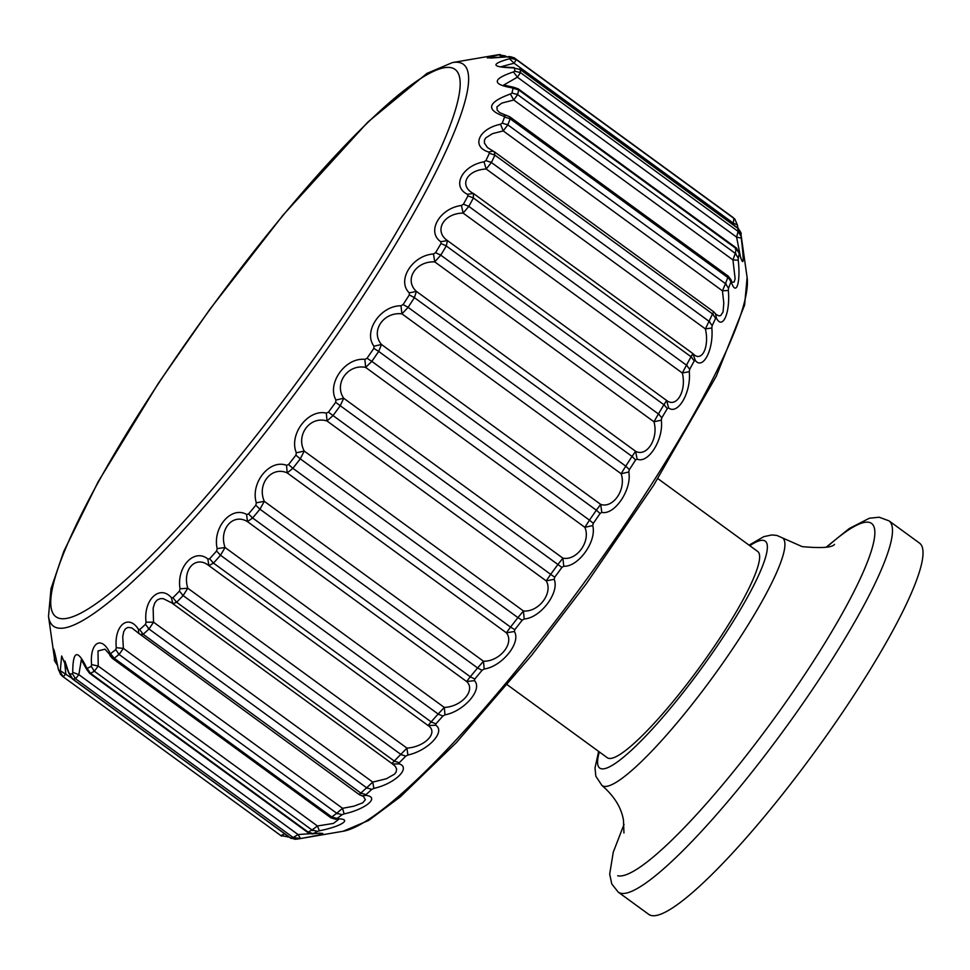 <?xml version="1.0" encoding="UTF-8"?>
<svg xmlns="http://www.w3.org/2000/svg" width="970" height="970" viewBox="0 0 970 970"><rect width="100%" height="100%" fill="white"/><g stroke="black" fill="none" stroke-linecap="round" stroke-linejoin="round"><path stroke-width="1.45" d="M546.219 580.897C553.349 593.009 538.677 612.397 523.448 610.979L517.919 617.623L522.163 620.23L524.152 618.969L523.448 610.979L304.24 451.074C295.535 435.009 310.218 415.633 327.011 420.98L333.025 415.572L328.454 412.141L326.344 413.099L327.011 420.98L546.219 580.897L554.173 579.296L554.719 577.211L550.669 574.349L546.219 580.897M363.471 796.37L365.363 799.741L362.744 802.808L353.965 806.167L342.568 808.313L336.736 813.248L342.046 814.715L344.108 813.903L342.568 808.313L123.372 648.396L122.729 636.744L123.711 631.737L125.409 628.827L127.955 627.396L131.811 627.905L138.831 633.41L138.358 629.178L139.716 629.578A380.689 63.559 -53.9 0 0 145.5 624.328L148.992 629.009L153.527 622.182L153.151 608.093L154.751 603.013L157.091 600.066L160.317 598.635L163.336 598.672L172.139 603.097M506.607 115.394L503.551 116.133L504.533 117.067L510.135 118.764L509.808 116.812L499.671 112.629L497.173 110.071L496.955 106.846L501.757 103.123L513.736 100.007L732.932 259.911L738.243 260.19L738.243 258.117L735.272 253.376L732.932 259.911L735.127 278.657L734.205 282.027L732.217 282.246M428.073 725.524C438.852 732.289 425.272 746.851 406.976 748.125L400.78 754.369L405.715 756.176L407.861 755.024L406.976 748.125L187.78 588.208C182.117 569.487 195.71 554.913 208.877 565.619L213.485 563.097L209.605 558.805L207.859 559.023L208.877 565.619L428.073 725.524L435.688 725.233L435.882 723.862L431.116 721.862L428.073 725.524M310.946 833.666L298.045 834.552L293.183 837.522L300.554 838.529L298.045 834.552L78.849 674.647L81.334 659.709M682.322 373.013C686.748 390.619 676.648 408.346 666.657 400.501L663.916 404.72L667.312 408.588L668.585 407.933L666.657 400.501L447.449 240.596C433.505 230.969 443.593 213.254 463.126 213.097L468.825 206.404L463.454 204.197L461.429 205.47L463.126 213.097L682.322 373.013L689.258 371.668L689.718 369.267L686.457 365.181L682.322 373.013M661.297 420.155L661.831 417.755L658.412 413.947L653.95 421.78C658.751 438.343 646.929 457.355 635.605 451.292L632.028 456.397L635.605 459.962L637.096 459.089L635.605 451.292L416.409 291.388C403.787 279.978 415.609 260.966 434.754 261.876L440.768 255.171L435.566 252.685L433.469 253.958L434.754 261.876L653.95 421.78L661.297 420.155C663.88 439.155 648.275 464.254 637.096 459.089M71.077 677.703L60.298 670.694L60.225 671.858L63.208 676.817L65.827 673.871L64.505 660.946M392.001 763.548L395.336 766.348L396.633 769.101L396.087 772.132L394.511 774.169L386.315 778.777L372.735 782.099L366.636 787.773L371.765 789.398L373.887 788.392L372.735 782.099L153.527 622.182L146.07 622.182L145.5 624.328M733.914 218.371A382.932 63.935 -53.9 0 0 732.386 217.001L735.005 219.353L733.914 218.371L733.284 223.112L733.987 225.295M501.114 66.7L514.088 63.208L516.27 59.594L510.62 58.261L509.492 58.733L514.088 63.208L733.284 223.112L737.321 224.943L735.018 219.365M621.127 473.748C626.511 489.013 613.331 508.753 600.672 504.388L596.332 510.196L600.115 513.445L601.8 512.39L600.672 504.388L381.477 344.483C370.188 331.364 383.38 311.637 401.932 313.843L408.103 307.357L403.096 304.568L400.95 305.78L401.932 313.843L621.127 473.748L628.778 471.99L629.36 469.625L625.747 466.133L621.127 473.748M709.046 321.3L705.384 328.915L711.835 327.993L712.174 325.641L709.046 321.3A382.932 63.935 -53.9 0 0 712.526 313.904L713.653 311.758L494.821 152.12L487.486 147.585L484.418 143.099L484.43 140.189L485.727 137.898L492.469 133.654L503.224 130.914L722.432 290.83L728.324 290.454L728.519 288.223L725.487 283.652L722.432 290.83L723.802 303.173L723.05 311.988L720.686 315.589L719.012 315.868L716.309 314.656M506.401 632.816C514.658 643.183 499.889 661.504 483.496 661.249L477.592 667.966L482.078 670.282L484.151 669.009L483.496 661.249L264.301 501.332C256.759 484.115 271.515 465.806 287.205 472.911L292.892 468.316L288.551 464.569L286.526 465.321L287.205 472.911L506.401 632.816L514.355 631.519L514.815 629.639L510.535 627.081L506.401 632.816M466.618 681.522C476.1 690.082 461.708 706.778 444.284 707.421L438.149 714.017L442.866 716.066L445 714.829L444.284 707.421L225.076 547.516C218.565 529.414 232.945 512.706 247.423 521.617L252.636 517.992L248.526 513.954L246.623 514.464L247.423 521.617L466.618 681.522L474.451 680.661L474.803 679.024L470.268 676.757L466.618 681.522M705.384 328.915C709.664 347.308 701.589 363.192 692.859 353.553L691.028 356.742L694.253 360.876L695.308 360.488L692.859 353.553L473.651 193.636C458.446 185.828 466.509 169.944 486.188 168.998L491.402 162.523L485.909 160.583L484.006 161.796L486.188 168.998L705.384 328.915M473.336 193.418L467.479 194.291L467.989 195.819L473.384 197.965L473.457 193.503M338.445 819.565L333.45 823.421L317.42 825.979L312.013 830.005L317.457 831.363L319.409 830.781L317.42 825.979L98.225 666.063L98.006 650.955L104.978 649.172L111.986 657.017M513.676 87.276L511.796 87.809L518.671 89.943L518.259 88.876L513.676 87.276L503.757 85.008L517.386 77.2L736.594 237.116L741.274 238.135L741.068 236.268L738.109 231.393L736.594 237.116L740.28 255.922M584.849 527.328C591.021 541.102 576.871 560.963 562.903 558.162L557.895 564.491L561.909 567.414L563.764 566.237L562.903 558.162L343.707 398.246C333.741 383.574 347.89 363.714 365.654 367.424L371.825 361.373L367.024 358.257L364.878 359.373L365.654 367.424L584.849 527.328L592.706 525.57L593.3 523.327L589.469 520.138L584.849 527.328M507.48 56.915L514.743 58.224C511.457 56.733 509.153 56.272 507.831 56.818L487.364 57.921L498.701 54.817L503.2 57.254M504.788 57.109L505.297 55.908L498.701 54.817M57.036 662.886L54.781 660.594M58.273 668.876L60.576 674.441L58.273 668.876C53.508 645.984 52.307 642.94 54.647 659.745L48.5 616.326L50.998 588.741L63.826 551.299L98.237 481.629L158.486 383.101L209.908 309.236L283.179 214.952L367.885 122.014L426.945 73.38L452.481 62.553A347.757 58.067 126.1 0 1 459.634 62.589A347.757 58.067 126.1 0 1 319.494 359.834A347.757 58.067 126.1 0 1 57.242 627.881A347.757 58.067 126.1 0 1 48.5 616.326M60.298 670.694L61.644 655.987L69.1 673.653L65.002 661.14M72.726 672.319L72.483 673.774L75.551 678.745L78.849 674.647L72.726 672.319C72.871 650.603 77.43 648.942 86.403 667.336L86.451 669.07L81.286 659.661M300.276 458.846L304.24 451.074L296.323 452.772L295.898 455.16L300.276 458.846A382.932 63.935 -53.9 0 1 292.892 468.316M335.935 400.028L335.644 402.344L340.264 405.715L343.707 398.246L335.935 400.028C326.647 383.489 345.32 357.263 364.878 359.373M217.171 548.62L216.589 550.996L220.505 555.252L225.076 547.516L217.171 548.62C212.345 527.631 231.345 505.588 246.623 514.464M493.087 151.15L488.625 151.999C470.971 146.688 478.622 128.792 500.508 124.257L503.224 130.914L507.843 124.875L502.242 123.154L500.508 124.257M140.117 634.368L143.172 634.283L139.716 629.578M86.451 669.07L89.47 673.204L90.465 673.301L86.403 667.336M91.192 666.305L94.369 671.228L98.225 666.063L91.58 664.583L91.192 666.305A380.689 63.559 -53.9 0 1 87.312 668.366M296.008 839.195L290.43 837.874L295.292 839.28L298.505 838.892A380.689 63.559 -53.9 0 0 298.748 838.844M256.322 502.812L255.801 505.224L259.948 509.201L264.301 501.332L256.322 502.812C250.175 482.963 269.66 458.798 286.526 465.321M138.831 633.41L359.252 794.612L362.016 795.861L366.175 795.388L365.981 794.648L360.816 793.06L359.312 794.272M180.044 588.826L179.45 591.106L183.136 595.592L187.78 588.208L180.044 588.826C176.334 567.038 194.267 547.808 207.859 559.023M440.768 241.724L441.035 243.518L446.273 245.956L447.449 240.596L440.768 241.724C426.279 231.757 439.604 208.368 461.429 205.47M503.551 116.133C485.618 109.598 487.898 102.214 510.414 93.993L513.736 100.007L517.628 94.599L511.978 93.059L510.414 93.993M114.169 658.206L109.731 652.64L109.913 655.526L112.387 658.4L114.169 658.206A382.932 63.935 -53.9 0 0 119.104 654.471L123.372 648.396L116.279 647.693L115.782 649.645L119.104 654.471M735.345 249.157L736.315 248.708L739.625 254.007L736.509 248.09L518.259 88.876M488.625 151.999L489.365 153.236L494.894 155.139L494.227 151.95M505.297 55.908L506.704 56.927M509.808 116.812L728.349 276.244L730.992 279.76L731.38 282.343C736.315 296.711 740.74 282.415 738.243 260.19M727.73 276.705L731.38 282.343M54.308 650.894L58.394 669.409M409.34 294.892L414.384 297.632L416.409 291.388L409.279 292.879L409.34 294.892A380.689 63.559 -53.9 0 1 403.096 304.568M373.971 346.193L373.85 348.375L378.688 351.431L381.477 344.483L373.971 346.193C362.962 331.679 380.361 305.623 400.95 305.78M517.386 77.2L520.466 72.617L514.791 71.198L513.445 71.925L517.386 77.2M520.223 69.549L513.118 67.864L520.223 69.549A382.932 63.935 -53.9 0 1 520.466 72.617M69.1 673.653L72.786 679.109L69.076 672.792M172.963 597.738L171.399 597.653L172.878 603.716L176.625 602.261L172.963 597.738A380.689 63.559 -53.9 0 0 179.45 591.106M713.653 311.758L716.321 314.668M409.279 292.879C396.512 280.572 412.117 255.474 433.469 253.958M467.479 194.291C451.353 186.664 461.999 165.7 484.006 161.796M146.07 622.182C143.22 600.006 159.553 584.17 171.399 597.653M116.279 647.693C114.011 625.529 128.246 613.573 138.358 629.178M511.796 87.809C491.911 84.281 492.469 78.994 513.445 71.925M513.118 67.864C491.535 67.197 490.323 64.165 509.492 58.733M296.323 452.772C288.66 434.427 308.036 408.843 326.344 413.099M392.729 764.033L399.228 763.863C411.328 767.84 394.996 783.663 373.887 788.392M737.867 228.132L740.947 234.061C741.735 233.831 740.704 231.854 737.867 228.132L519.92 69.137M308.108 832.078L307.648 832.369C310.861 833.848 312.789 834.285 313.419 833.691L308.108 832.078A382.932 63.935 -53.9 0 0 312.013 830.005M91.58 664.583C89.616 642.819 101.316 635.132 109.731 652.64M290.297 837.91L72.41 678.952M712.526 313.904L715.642 318.305L716.454 318.196L715.484 313.662M399.228 763.863L399.24 762.796L394.269 761.026L391.953 763.535L172.878 603.716M732.471 217.062L514.743 58.224A382.932 63.935 -53.9 0 1 516.27 59.594M112.387 658.4L330.867 817.783L335.341 819.226L337.148 818.425L331.182 816.922M280.851 835.582L285.034 833.776L288.126 836.904L280.851 835.594L63.208 676.817M435.688 725.233C446.042 731.477 428.109 750.695 407.861 755.024M366.175 795.388C380.022 797.243 365.799 809.186 344.108 813.903M474.451 680.661C483.121 689.246 464.133 711.289 445 714.829M314.231 833.533C329.206 832.612 324.647 834.273 300.554 838.529M337.56 818.85C353.092 818.801 341.379 826.488 319.409 830.781M514.355 631.519C521.423 642.467 501.939 666.645 484.151 669.009M711.835 327.993C713.774 349.358 703.117 370.322 695.308 360.488M740.995 234.425L747.106 277.481A347.757 58.067 -53.9 0 1 584.073 582.8A347.757 58.067 -53.9 0 1 343.113 831.254L298.505 838.892M728.324 290.454C730.398 312.449 722.747 330.358 716.454 318.196M592.706 525.57C597.083 540.945 578.411 567.159 563.764 566.237M628.778 471.99C632.125 489.292 614.725 515.349 601.8 512.39M741.274 238.135C744.232 262.664 743.687 267.95 739.625 254.007M554.173 579.296C559.799 592.524 540.436 618.108 524.152 618.969M689.258 371.668C691.38 392.013 678.054 415.415 668.585 407.933M657.866 478.622L757.715 551.469A127.64 21.316 126.1 0 1 704.899 659.939A127.64 21.316 126.1 0 1 607.256 757.703L507.407 684.869M651.234 915.498A229.757 38.363 -53.9 0 0 824.5 738.4A229.757 38.363 -53.9 0 0 919.56 543.139L889.029 520.866A229.757 38.363 -53.9 0 1 789.313 722.614A229.757 38.363 -53.9 0 1 620.691 893.224A229.757 38.363 -53.9 0 1 618.205 892.097L648.748 914.37A229.757 38.363 -53.9 0 0 651.234 915.498M470.268 676.757A382.932 63.935 -53.9 0 0 477.592 667.966M478.368 668.536L259.172 508.632M252.636 517.992A382.932 63.935 -53.9 0 0 259.948 509.201M471.056 677.327L251.848 517.422M360.816 793.06A382.932 63.935 -53.9 0 0 366.636 787.773M367.412 788.343L148.216 628.439M143.172 634.283A382.932 63.935 -53.9 0 0 148.992 629.009M361.604 793.63L142.396 633.713M62.432 676.248L281.627 836.152M394.269 761.026A382.932 63.935 -53.9 0 0 400.78 754.369M401.568 754.927L182.36 595.022M176.625 602.261A382.932 63.935 -53.9 0 0 183.136 595.592M175.849 601.691L395.045 761.595M589.469 520.138A382.932 63.935 -53.9 0 0 596.332 510.196M377.912 350.861L597.108 510.766M371.825 361.373A382.932 63.935 -53.9 0 0 378.688 351.431M371.049 360.804L590.245 520.708M713.314 314.474L494.106 154.57M491.402 162.523A382.932 63.935 -53.9 0 0 494.894 155.139M709.822 321.87L490.626 161.954M686.457 365.181A382.932 63.935 -53.9 0 0 691.028 356.742M691.804 357.312L472.608 197.395M468.825 206.404A382.932 63.935 -53.9 0 0 473.384 197.965M687.245 365.738L468.037 205.834M518.695 618.181L299.5 458.276M292.103 467.746L511.311 627.651M510.535 627.081A382.932 63.935 -53.9 0 0 517.919 617.623M738.109 231.393A382.932 63.935 -53.9 0 0 737.867 228.326M738.643 228.896L519.447 68.991M738.885 231.963L519.69 72.059M733.174 217.559L513.967 57.654M734.69 218.941L515.494 59.037M312.789 830.562L93.593 670.658M90.465 673.301A382.932 63.935 -53.9 0 0 94.369 671.228M308.884 832.648L89.689 672.731M293.971 838.092L74.763 678.176M72.786 679.109A382.932 63.935 -53.9 0 0 75.551 678.745M291.206 838.444L72.01 678.539M290.43 837.874A382.932 63.935 -53.9 0 0 293.183 837.522M728.567 278.099L509.359 118.194M507.843 124.875A382.932 63.935 -53.9 0 0 510.135 118.764M507.067 124.305L726.263 284.222M725.487 283.652A382.932 63.935 -53.9 0 0 727.779 277.529M59.485 618.375A338.736 56.563 126.1 0 1 195.988 328.854A338.736 56.563 126.1 0 1 451.426 67.754A338.736 56.563 126.1 0 1 314.935 357.275A338.736 56.563 126.1 0 1 59.485 618.375M558.684 565.061L339.476 405.145M333.025 415.572A382.932 63.935 -53.9 0 0 340.264 405.715M332.249 415.002L551.445 574.907M550.669 574.349A382.932 63.935 -53.9 0 0 557.895 564.491M517.895 89.373L737.091 249.278M517.628 94.599A382.932 63.935 -53.9 0 0 518.671 89.943M736.048 253.946L516.852 94.041M735.272 253.376A382.932 63.935 -53.9 0 0 736.315 248.708M331.801 816.982A382.932 63.935 -53.9 0 0 336.736 813.248M337.524 813.818L118.316 653.901M332.589 817.552L113.381 657.648M658.412 413.947A382.932 63.935 -53.9 0 0 663.916 404.72M664.692 405.29L445.497 245.386M440.768 255.171A382.932 63.935 -53.9 0 0 446.273 245.956M659.188 414.517L439.992 254.601M438.925 714.587L219.729 554.682M213.485 563.097A382.932 63.935 -53.9 0 0 220.505 555.252M431.905 722.432L212.697 562.527M431.116 721.862A382.932 63.935 -53.9 0 0 438.149 714.017M632.804 456.967L413.608 297.062M408.103 307.357A382.932 63.935 -53.9 0 0 414.384 297.632M626.523 466.703L407.327 306.787M625.747 466.133A382.932 63.935 -53.9 0 0 632.028 456.397M499.586 54.611A380.689 63.559 -53.9 0 0 497.089 54.926L500.277 54.526M58.709 670.488A380.689 63.559 -53.9 0 0 60.225 671.858M510.62 58.261A380.689 63.559 -53.9 0 0 509.117 56.89M435.566 252.685A380.689 63.559 -53.9 0 0 441.035 243.518M110.871 653.356A380.689 63.559 -53.9 0 0 115.782 649.645M738.243 258.117A380.689 63.559 -53.9 0 0 739.285 253.485M485.909 160.583A380.689 63.559 -53.9 0 0 489.365 153.236M511.978 93.059A380.689 63.559 -53.9 0 0 513.009 88.415M728.519 288.223A380.689 63.559 -53.9 0 0 730.798 282.137M248.526 513.954A380.689 63.559 -53.9 0 0 255.801 505.224M463.454 204.197A380.689 63.559 -53.9 0 0 467.989 195.819M514.791 71.198A380.689 63.559 -53.9 0 0 514.561 68.155M288.551 464.569A380.689 63.559 -53.9 0 0 295.898 455.16M69.743 674.126A380.689 63.559 -53.9 0 0 72.483 673.774M328.454 412.141A380.689 63.559 -53.9 0 0 335.644 402.344M209.605 558.805A380.689 63.559 -53.9 0 0 216.589 550.996M367.024 358.257A380.689 63.559 -53.9 0 0 373.85 348.375M502.242 123.154A380.689 63.559 -53.9 0 0 504.533 117.067M712.174 325.641A380.689 63.559 -53.9 0 0 715.642 318.305M514.815 629.639A380.689 63.559 -53.9 0 0 522.163 620.23M474.803 679.024A380.689 63.559 -53.9 0 0 482.078 670.282M661.831 417.755A380.689 63.559 -53.9 0 0 667.312 408.588M629.36 469.625A380.689 63.559 -53.9 0 0 635.605 459.962M399.24 762.796A380.689 63.559 -53.9 0 0 405.715 756.176M593.3 523.327A380.689 63.559 -53.9 0 0 600.115 513.445M337.148 818.425A380.689 63.559 -53.9 0 0 342.046 814.715M689.718 369.267A380.689 63.559 -53.9 0 0 694.253 360.876M313.577 833.436A380.689 63.559 -53.9 0 0 317.457 831.363M435.882 723.862A380.689 63.559 -53.9 0 0 442.866 716.066M554.719 577.211A380.689 63.559 -53.9 0 0 561.909 567.414M741.068 236.268A380.689 63.559 -53.9 0 0 740.825 233.224M365.981 794.648A380.689 63.559 -53.9 0 0 371.765 789.398M599.351 751.944A140.444 23.45 -53.9 0 0 601.23 768.737A140.444 23.45 -53.9 0 0 707.142 660.473A140.444 23.45 -53.9 0 0 763.742 540.436A140.444 23.45 -53.9 0 0 749.81 545.698M617.684 875.764A217.401 36.302 -53.9 0 0 781.626 708.185A217.401 36.302 -53.9 0 0 869.241 522.369A217.401 36.302 -53.9 0 0 835.534 539.623A217.401 36.302 -53.9 0 0 826.986 546.947M623.94 833.012L623.48 820.365C621.491 807.804 614.313 796.164 601.921 785.445A153.212 25.584 -53.9 0 0 603.679 786.282A153.212 25.584 -53.9 0 0 716.369 672.186A153.212 25.584 -53.9 0 0 782.499 537.913L802.202 546.631C821.372 548.365 832.139 547.613 834.515 544.364M171.132 602.346L172.357 603.304M452.481 62.553L497.089 54.926M692.871 353.553L473.736 193.697M57.727 665.675C54.684 661.249 53.665 659.273 54.659 659.745L54.599 659.394M501.441 67.003L514.088 67.573M60.589 674.453L63.147 676.769M89.47 673.204L307.648 832.369M490.565 58.079L507.831 56.818M288.902 836.88L287.775 837.001M363.423 796.334L362.016 795.861M731.829 281.991L730.992 279.76M319.821 833.157L313.431 833.691M337.996 819.165L335.341 819.226M738.024 228.253L737.309 224.676M739.492 252.952L740.765 258.178M889.029 520.866L879.184 517.216L869.362 518.235L849.259 528.517L826.282 547.104M624.037 824.342L613.258 852.181L609.693 874.091L611.779 883.961L618.205 892.097M782.499 537.913L776.873 535.44L771.877 534.943L763.79 536.653L749.095 545.176M598.635 751.423L595.01 767.925L595.835 776.206L601.921 785.445M343.113 831.254L368.624 820.45L400.367 796.806L456.203 742.765L531.621 655.308L586.268 583.794L653.671 485.23L716.321 376.19L744.596 305.101L747.106 277.481"/></g></svg>
